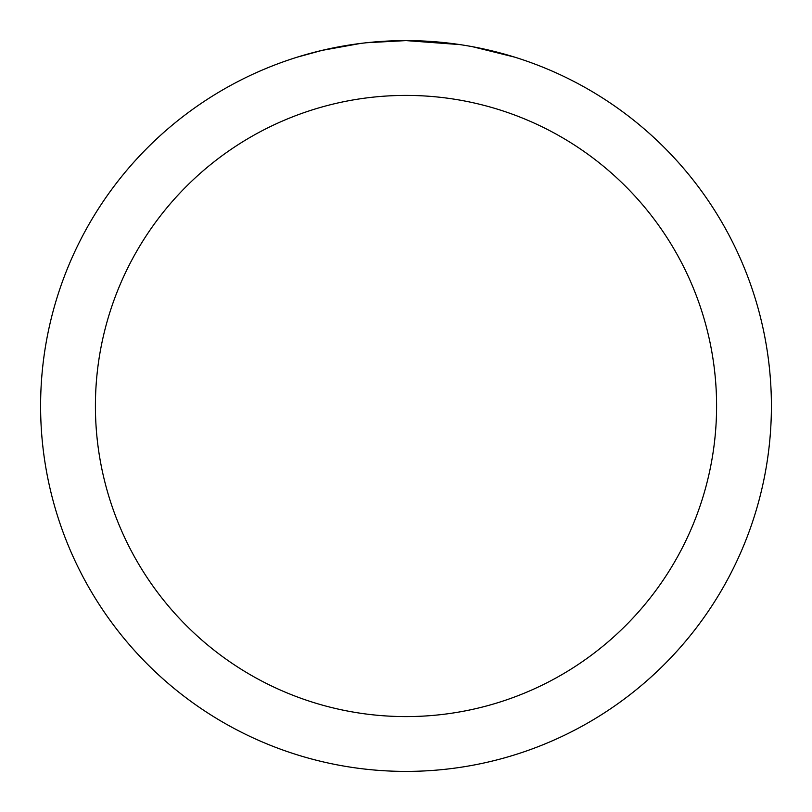 <?xml version="1.0" encoding="UTF-8"?>
<svg xmlns="http://www.w3.org/2000/svg" width="812" height="812" viewBox="0 0 812 812"><rect width="100%" height="100%" fill="white"/><g stroke="black" fill="none" stroke-linecap="round" stroke-linejoin="round"><path stroke-width="1.22" d="M413.288 40.671L418.373 40.813M450.995 43.381L452.538 43.574M460.018 44.609L406 40.6A365.4 365.4 0 0 1 771.4 406A365.4 365.4 0 0 1 406 771.4A365.4 365.4 0 0 1 40.6 406A365.4 365.4 0 0 1 406 40.6L366.506 42.742M472.635 46.731L514.554 57.104M406 95.41A310.59 310.59 0 0 1 716.59 406A310.59 310.59 0 0 1 406 716.59A310.59 310.59 0 0 1 95.41 406A310.59 310.59 0 0 1 406 95.41M364.791 42.934L360.335 43.462M297.456 57.104L321.948 50.405L360.335 43.472M379.214 41.585L381.234 41.442M351.373 44.711L358.092 43.757"/></g></svg>
